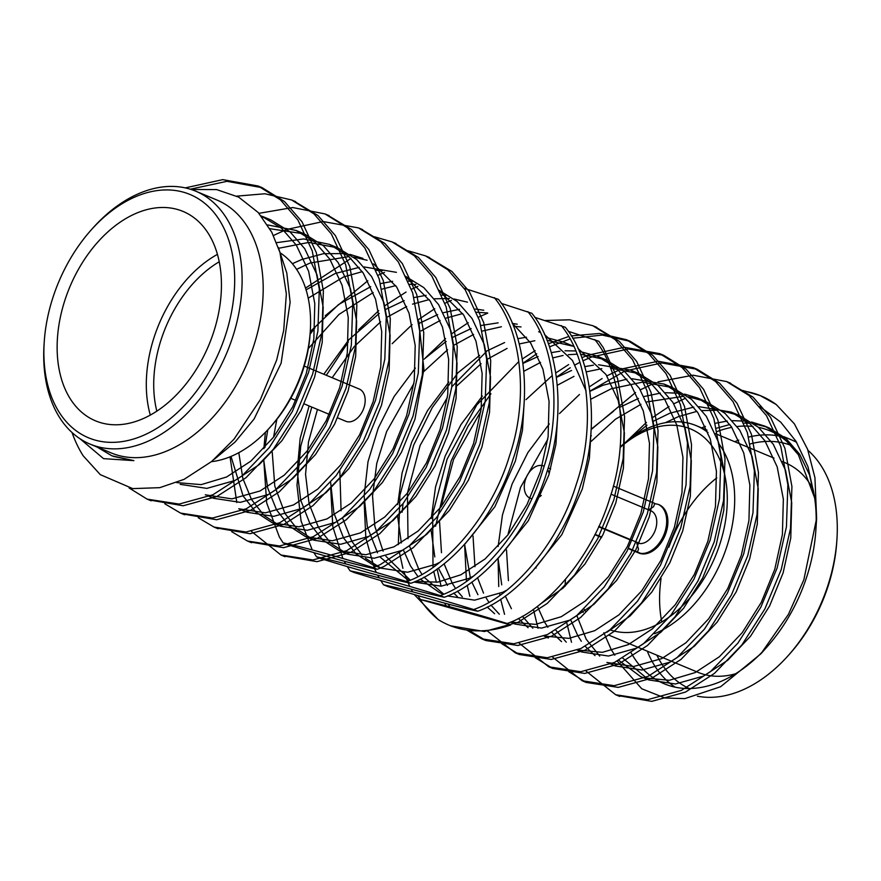 <?xml version="1.0" encoding="UTF-8"?>
<svg xmlns="http://www.w3.org/2000/svg" width="881" height="881" viewBox="0 0 881 881"><rect width="100%" height="100%" fill="white"/><g stroke="black" fill="none" stroke-linecap="round" stroke-linejoin="round"><path stroke-width="1.32" d="M464.21 288.296L498.415 299.342C526.067 332.633 532.862 401.648 513.458 457.911C496.477 514.856 451.546 569.291 410.799 583.288C390.305 578.982 360.241 570.734 320.64 558.543L316.576 556.847C337.071 561.153 367.124 569.401 406.736 581.592L410.799 583.288M501.344 303.394L531.882 313.317C559.534 346.607 566.34 415.623 546.925 471.886C529.944 528.831 485.013 583.255 444.266 597.263C423.772 592.957 393.719 584.698 354.107 572.507L350.043 570.811C370.538 575.128 400.591 583.376 440.203 595.567L444.266 597.263M534.822 317.358L565.349 327.291C593.001 360.571 599.807 429.587 580.392 485.849C563.411 542.806 518.48 597.23 477.733 611.227C457.239 606.921 427.186 598.673 387.574 586.482L383.51 584.786C404.005 589.092 434.058 597.351 473.681 609.531L477.733 611.227M568.289 331.333L598.816 341.255L603.166 347.411L617.537 378.367L624.585 416.647L623.164 458.605L613.859 499.824L597.549 539.073L574.621 574.952L547.145 603.507L518.127 622.228L484.374 631.512L450.687 625.829M373.269 567.617L377.332 569.313C356.838 565.007 326.774 556.759 287.162 544.568L283.109 542.872C303.604 547.178 333.657 555.437 373.269 567.617L380.196 564.644L409.213 545.923L436.679 517.378L459.607 481.489L475.927 442.24L485.233 401.02L486.642 359.074L479.605 320.783L465.234 289.838L447.801 269.729L425.479 255.864L407.958 250.755M420.193 599.465C440.621 603.937 469.606 611.954 507.148 623.506L510.683 624.981A165.87 110.125 112.7 0 1 448.892 625.114A165.87 110.125 112.7 0 1 438.209 619.585C430.567 613.154 424.565 606.447 420.193 599.465L510.683 624.981M79.929 438.683L103.529 458.638L133.89 460.631L113.264 456.391M278.363 247.528L286.788 272.956L290.135 302.26L281.116 363.225L254.091 419.015L235.128 441.987L214.38 459.188M261.932 216.902L270.919 219.953L289.882 231.692L304.716 248.673L317.006 274.784L323.162 307.073L322.204 342.445L314.594 377.189L301.082 410.282L282.041 440.544L259.179 464.65L234.985 480.475L206.837 488.393L180.198 484.341M269.85 228.697L304.385 233.928L323.349 245.667L338.183 262.637L350.473 288.759L356.629 321.047L355.671 356.42L348.061 391.164L334.549 424.246L315.508 454.519L292.646 478.625L268.452 494.45L240.304 502.357L213.665 498.305L209.182 496.432M278.627 248.277L308.857 242.407L337.852 247.891L356.816 259.642L371.65 276.612L383.94 302.723L390.096 335.011L389.138 370.383L381.528 405.139L368.027 438.22L348.975 468.494L326.113 492.6L301.919 508.425L273.771 516.332L247.132 512.279L238.773 508.789L265.412 512.841L293.549 504.923L317.744 489.098L340.606 465.003L359.657 434.729L373.159 401.637L380.779 366.892L381.726 331.52L375.57 299.232L363.28 273.121L348.458 256.151L329.483 244.4L303.681 238.938L276.557 242.671M296.589 269.366L310.057 263.023L348.953 256.58M353.655 257.076L367.08 260.258M418.728 321.091L423.893 369.117L414.995 419.103L401.494 452.195L382.442 482.458L359.58 506.564L335.386 522.389L307.249 530.307L280.599 526.254L264.091 515.539L251.481 499.483L242.848 478.449L238.806 452.691M308.196 298.196L343.524 276.997L362.278 271.634M376.209 270.346L382.42 270.544M404.786 275.841L423.761 287.58L438.584 304.551L450.874 330.672L457.03 362.961L456.083 398.333L448.462 433.078L434.961 466.159L415.909 496.432L393.047 520.539L368.853 536.364L340.716 544.271L314.077 540.218L297.558 529.503L284.959 513.458L274.806 486.213L272.229 452.173M273.562 437.196L276.843 419.334M308.339 348.568L338.943 314.462L373.214 292.536M382.024 289.133L395.745 285.609M409.687 284.31L415.887 284.519M438.253 289.805L457.228 301.555L472.051 318.526L484.352 344.636L490.508 376.925L489.55 412.297L481.929 447.041L468.428 480.134L449.387 510.407L426.514 534.514L402.331 550.339L374.183 558.246L347.543 554.193L331.036 543.478L318.426 527.433L309.077 503.69L305.553 474.33L308.515 441.866L317.457 409.434M332.181 377.74L354.151 346.662L380.68 321.807M387.618 316.929L406.681 306.511M412.572 304.132L429.223 299.573M434.454 298.813L449.354 298.483M454.067 298.989L467.481 302.172M524.393 398.895L522.455 430.369L515.396 461.016L494.891 506.729L464.794 544.238M439.608 562.386L435.798 564.303L407.65 572.221L381.01 568.168L365.461 558.323M361.948 554.931L351.893 541.397L342.753 518.491M341.079 510.782L339.835 470.773M421.085 330.904L440.148 320.486M446.039 318.096L462.69 313.548M476.621 312.259L487.534 312.953M557.86 412.87L555.922 444.343L548.863 474.991L528.358 520.693L498.261 558.213M473.075 576.361L469.265 578.277L441.117 586.184L414.477 582.132M410.249 580.15L385.911 556.307M383.114 551.209L374.832 526.276L372.553 496.146L376.738 463.527L386.638 431.514L413.905 383.422M423.772 371.573L447.614 349.746M454.552 344.878L473.615 334.45M482.425 331.047L501.399 326.752M513.502 326.278L521.001 326.928M538.654 331.719L540.251 332.412M544.48 334.472L572.463 360.439L586.074 390.944M591.327 426.845L589.389 458.307L582.33 488.955L561.825 534.668L531.728 572.176M506.542 590.325L502.732 592.252L474.584 600.159L447.515 595.93M443.716 594.124L423.992 577.143M421.955 574.313L418.827 569.346L409.698 546.44M408.013 538.72L407.44 493.041L420.105 445.478L447.372 397.386M457.239 385.537L481.081 363.721M488.019 358.842L507.082 348.424M519.272 343.942L534.866 340.727M546.969 340.242L573.718 346.376M577.958 348.447L605.93 374.414L618.22 400.525L624.376 432.813L623.418 468.185L615.808 502.93L602.945 534.734L584.929 564.082L563.223 587.935L540.009 604.3M462.349 596.844L457.459 591.107M455.422 588.288L452.294 583.31L444.079 563.763M441.48 552.695L439.564 522.026M440.907 507.06L453.572 459.453L480.839 411.361M523.898 371.264L540.549 362.399M552.739 357.917L563.091 355.461M568.333 354.702L577.022 354.173M580.436 354.217L605.599 359.668L624.563 371.408L639.397 388.378L651.687 414.499L657.843 446.788L656.885 482.16L649.275 516.905L635.763 549.986L616.722 580.26L593.86 604.366L569.666 620.191L541.518 628.098L514.878 624.045L510.65 622.063M499.329 614.2L490.926 605.082M488.889 602.263L486.312 598.221M483.526 593.122L477.546 577.727M474.947 566.67L473.031 536M557.365 385.239L574.016 376.363M586.206 371.881L601.8 368.665M610.489 368.137L639.066 373.632L658.041 385.382L672.864 402.353L685.154 428.463L691.31 460.752L690.352 496.124L682.742 530.869L669.879 562.684L651.863 592.021L630.168 615.885L606.954 632.239M548.345 638.02L544.117 636.038M532.796 628.175L522.367 616.226M508.414 580.634L506.509 549.964M507.841 534.998L520.517 487.391L547.773 439.3M590.832 399.203L611.271 388.763L642.491 382.134L672.533 387.607L691.508 399.346L706.331 416.328L718.621 442.438L724.777 474.727L723.83 510.099L716.209 544.843L702.708 577.925L683.656 608.198L660.794 632.305L636.6 648.13L608.463 656.037L581.812 651.995L577.595 650.002M566.263 642.15L555.834 630.201M591.118 441.425L615.445 419.235L640.95 404.313M646.852 401.923L683.634 396.285M688.347 396.78L706 401.582L724.975 413.321L739.798 430.291L752.099 456.413L758.244 488.702L757.297 524.074L749.676 558.818L736.175 591.9L717.123 622.173L694.261 646.28L670.078 662.105L641.93 670.012L615.29 665.959L611.062 663.977M599.73 656.114L586.173 639.199L576.846 615.544M665.397 422.693L678.216 416.702L696.959 411.35M702.201 410.579L717.101 410.26M721.814 410.755L739.467 415.546L758.442 427.296L773.265 444.266L785.566 470.377L791.722 502.666L790.764 538.038L783.143 572.782L769.642 605.875L750.601 636.148L727.728 660.243L703.545 676.079L675.397 683.986L648.757 679.934L622.768 658.14M133.89 460.631L111.931 455.84L97.042 447.019M261.106 215.878L281.513 228.201L296.346 245.182L308.636 271.293L314.792 303.582L313.834 338.954L306.225 373.698L292.723 406.78L273.672 437.053L250.81 461.159L226.615 476.984L201.187 484.627L176.674 482.601M267.604 224.93L296.016 230.437L314.991 242.176L329.813 259.146L342.103 285.268L348.259 317.556L347.301 352.929L339.692 387.673L326.19 420.755L307.139 451.028L284.277 475.134L260.082 490.959L231.945 498.866L205.295 494.814M292.36 263.705L301.687 259.532L323.459 253.695L345.297 253.574M349.878 254.367L362.95 258.375M373.522 263.882L396.747 287.096L409.048 313.207L415.204 345.495L414.246 380.867L406.626 415.612L393.124 448.693L374.084 478.967L351.211 503.073L327.027 518.898L298.879 526.805L272.24 522.763L255.732 512.048L243.123 495.992L231.02 456.435M306.07 289.86L335.165 273.506L359.151 267.384M364.249 266.954L396.417 272.339M406.989 277.856L430.214 301.06L442.515 327.181L448.671 359.47L447.713 394.842L440.093 429.587L426.591 462.668L407.551 492.942L384.689 517.048L360.494 532.873L332.346 540.78L305.707 536.727L289.199 526.012L276.59 509.967L267.648 487.821L263.793 460.587M263.86 448.682L265.39 432.318M310.255 331.619L338.568 304.54L370.736 286.666M380.592 283.583L392.629 281.347M408.388 281.094L412.231 281.524M440.456 291.831L463.692 315.035L475.982 341.145L482.138 373.434L481.18 408.806L473.56 443.55L460.058 476.643L441.018 506.905L418.156 531.012L393.961 546.837L365.813 554.755L339.174 550.702L322.666 539.987L310.057 523.942L300.707 500.199L297.183 470.839L300.157 438.375L309.099 405.943M323.812 374.238L348.887 339.681L379.248 313.438M385.867 309.341L404.203 300.641M414.059 297.558L426.096 295.322M441.855 295.069L445.698 295.487M381.01 568.168L372.641 564.677L356.133 553.962L343.524 537.906L333.921 513.116L330.65 482.348M419.334 323.316L437.67 314.605M443.385 312.689L459.563 309.297M475.322 309.033L483.757 310.244M512.169 323.074L530.626 342.973L542.916 369.095L549.072 401.384L548.114 436.745L540.505 471.5L526.992 504.582L507.952 534.855L485.09 558.961L460.895 574.786L437.725 582.121L415.105 581.504M410.216 580.161L406.108 578.641L380.537 557.442M377.542 552.816L367.344 526.871L364.117 495.805L368.016 461.655L378.268 428.012L394.027 396.67L415.403 368.082M424.025 359.195L446.182 341.388M452.801 337.291L471.137 328.58M480.993 325.496L498.128 322.842M512.302 323.393L517.224 324.219M443.462 594.235L439.575 592.616L420.237 579.092M417.924 576.504L410.458 565.855L403.344 549.843M401.329 542.949L397.672 516.464M397.727 504.56L402.077 472.943L411.746 441.987L427.494 410.645L448.87 382.046M457.503 373.159L479.66 355.351M486.268 351.255L504.604 342.555M517.808 338.678L526.497 337.236M545.768 337.357L563.763 342.202L572.132 345.693M457.492 596.745L453.704 593.067M447.471 585.391L438.353 568.091M437.009 564.391L436.811 563.807M434.796 556.913L431.139 530.439M431.205 518.535L435.544 486.918L445.213 455.962L460.961 424.609L482.336 396.021M523.028 363.379L538.082 356.519M551.275 352.642L559.964 351.211M565.062 350.781L575.733 350.946M579.235 351.332L597.23 356.166L616.204 367.917L631.027 384.887L643.317 411.009L649.473 443.297L648.515 478.658L640.905 513.414L627.404 546.495L608.353 576.769L585.491 600.875L561.296 616.7L535.461 624.387L510.617 622.074M494.626 613.716L487.182 607.031M477.943 594.73L471.82 582.066M470.476 578.365L464.606 544.436L466.467 581.284M556.495 377.354L571.549 370.494M584.742 366.617L593.431 365.175M598.529 364.756L630.697 370.141L649.671 381.88L664.494 398.862L676.784 424.972L682.94 457.261L681.993 492.633L674.372 527.378L660.871 560.47L641.82 590.733L618.958 614.839L594.763 630.664L568.939 638.362L544.095 636.049M528.093 627.69L518.325 618.418M511.409 608.705L505.287 596.03M503.943 592.329L503.756 591.757M501.73 584.863L498.073 558.411M498.139 546.473L502.478 514.856L512.147 483.9L527.895 452.559L549.281 423.959M589.962 391.329L602.912 385.272L626.898 379.149M631.996 378.72L664.164 384.116L683.138 395.855L697.961 412.837L710.262 438.947L716.418 471.236L715.46 506.608L707.839 541.352L694.338 574.434L675.298 604.707L652.425 628.814L628.241 644.639L602.406 652.325L577.562 650.024M561.56 641.654L551.792 632.393M547.872 627.305L544.337 621.733L537.41 606.304M591.371 429.047L613.528 411.24M620.147 407.143L638.483 398.432M644.198 396.505L660.365 393.124M665.463 392.695L679.978 393.289M684.57 394.071L697.631 398.08L716.605 409.83L731.439 426.8L743.729 452.922L749.885 485.2L748.927 520.572L741.306 555.327L727.805 588.409L708.765 618.682L685.903 642.789L661.708 658.614L633.56 666.521L606.921 662.468M595.027 655.629L585.27 646.368M581.339 641.269L577.804 635.708L570.877 620.279M625.686 442.218L646.995 425.204M653.614 421.107L669.846 413.211L693.843 407.088M698.941 406.67L731.098 412.055L750.072 423.794L764.906 440.775L777.196 466.886L783.352 499.175L782.394 534.547L774.773 569.291L761.272 602.384L742.231 632.646L719.37 656.752L695.175 672.577L669.34 680.275L644.496 677.963M648.757 679.934L640.388 676.443L618.737 660.332M614.806 655.244L611.271 649.682L603.837 632.701M701.584 427.88L705.417 426.382M715.273 423.287L727.31 421.063M732.408 420.633L746.912 421.228M751.504 422.01L764.576 426.03L783.539 437.769L798.373 454.739L815.09 499.098L807.987 466.732L796.006 441.315L780.709 422.131L759.829 406.559M716.561 428.232L729.864 424.499M743.993 423.056L749.434 423.254M753.993 423.761L766.933 427.065M764.576 426.03L769.08 427.913L785.984 438.419L799.673 454.288L809.518 474.837L815.09 499.098M90.941 230.227L92.637 228.322A137.062 90.996 112.7 0 1 195.703 191.166A137.062 90.996 112.7 0 1 226.869 352.697A137.062 90.996 112.7 0 1 90.104 444.123A137.062 90.996 112.7 0 1 44.05 344.713L44.215 342.169A131.82 87.516 -67.3 0 0 150.871 431.767A131.82 87.516 -67.3 0 0 229.644 243.046A131.82 87.516 -67.3 0 0 90.941 230.227A131.82 87.516 -67.3 0 0 54.71 292.283A131.82 87.516 -67.3 0 0 44.215 342.169M195.703 191.166L216.781 199.965A137.062 90.996 112.7 0 1 251.922 351.244A137.062 90.996 112.7 0 1 111.182 452.922L90.104 444.123M66.471 295.598A113.484 75.348 -67.3 0 0 95.566 420.865A113.484 75.348 -67.3 0 0 208.819 345.154A113.484 75.348 -67.3 0 0 183.006 211.407A113.484 75.348 -67.3 0 0 66.471 295.598M150.31 415.116A113.484 75.348 112.7 0 1 155.629 332.82A113.484 75.348 112.7 0 1 217.42 254.367M280.07 252.792A113.484 75.348 112.7 0 1 310.299 330.926A113.484 75.348 112.7 0 1 270.06 427.307A113.484 75.348 112.7 0 1 211.462 461.655M219.204 261.778A108.253 71.868 -67.3 0 0 162.611 335.276A108.253 71.868 -67.3 0 0 156.84 411.174M270.06 427.307L271.755 425.413A108.253 71.868 -67.3 0 0 310.134 333.47L310.299 330.926M337.676 417.869L345.815 421.272A17.455 11.596 -67.3 0 0 363.247 409.621A17.455 11.596 -67.3 0 0 359.272 389.05L304.242 366.067M734.732 441.722A137.062 90.996 112.7 0 1 738.785 440.115M748.685 437.075A137.062 90.996 112.7 0 1 779.938 436.227M783.936 436.712L790.896 439.619A137.062 90.996 112.7 0 1 796.677 442.405M807.998 450.356A137.062 90.996 112.7 0 1 836.95 539.029A137.062 90.996 112.7 0 1 788.363 655.42A137.062 90.996 112.7 0 1 697.422 696.21M675.176 687.18A137.062 90.996 112.7 0 1 647.304 651.18M717.299 431.459A137.062 90.996 112.7 0 1 731.803 427.362M737.188 426.536A137.062 90.996 112.7 0 1 753.035 426.481M758.508 427.351A137.062 90.996 112.7 0 1 769.818 430.82A137.062 90.996 112.7 0 1 795.235 450.301M812.866 488.559A137.062 90.996 112.7 0 1 816.125 524.647M742.639 390.459L760.215 395.602L776.249 404.533L794.365 423.827L807.591 449.266L814.947 477.722L816.621 518.446L815.861 530.219A137.062 90.996 112.7 0 1 804.948 582.099A137.062 90.996 112.7 0 1 767.274 646.621L760.942 653.746L720.625 686.728L684.79 698.633L664.946 697.994L641.753 688.777L617.24 661.102M764.168 650.024A137.062 90.996 112.7 0 1 664.219 683.777A137.062 90.996 112.7 0 1 631.203 652.931M656.907 655.189A131.82 87.516 -67.3 0 0 689.294 688.546M788.363 655.42L790.059 653.526A131.82 87.516 -67.3 0 0 836.785 541.573L836.95 539.029M790.841 445.301A131.82 87.516 -67.3 0 0 750.425 443.881M661.069 578.476A113.484 75.348 -67.3 0 0 661.796 621.964M608.837 635.124L697.994 672.335A113.484 75.348 -67.3 0 0 735.602 673.756M812.877 488.625A113.484 75.348 -67.3 0 0 785.434 462.888L782.361 461.6M716.793 477.876A113.484 75.348 -67.3 0 0 668.899 547.079M620.191 446.986A113.484 75.348 112.7 0 1 696.276 425.666A113.484 75.348 112.7 0 1 708.005 432.549M719.182 444.233A113.484 75.348 112.7 0 1 726.098 548.819A113.484 75.348 112.7 0 1 654.484 633.736M583.178 612.438A113.484 75.348 112.7 0 1 582.22 610.852M584.059 609.167A108.253 71.868 -67.3 0 0 585.314 610.973M609.949 629.816A108.253 71.868 -67.3 0 0 727.078 506.399A108.253 71.868 -67.3 0 0 620.147 447.46M628.329 548.654L638.857 553.048A26.188 17.389 -67.3 0 0 664.99 535.582A26.188 17.389 -67.3 0 0 659.032 504.714L658.14 504.35A26.188 17.389 -67.3 0 1 664.538 533.115A26.188 17.389 -67.3 0 1 640.685 553.356L628.516 548.279M658.415 504.483A26.188 17.389 -67.3 0 0 654.638 503.811M595.049 534.304L601.745 537.102M613.319 486.092L654.781 503.403L653.603 506.707L648.218 510.165M598.838 526.386L640.024 543.577A17.455 11.596 -67.3 0 0 655.321 530.032A17.455 11.596 -67.3 0 0 651.577 511.112L611.029 494.186M636.666 542.63L638.505 549.105L637.47 552.013M630.543 540.075L598.662 526.772M541.275 495.463A17.455 11.596 112.7 0 1 536.881 498.128M531.794 498.701A17.455 11.596 112.7 0 1 530.164 498.217A17.455 11.596 112.7 0 1 525.505 479.495A17.455 11.596 112.7 0 1 540.989 465.399A17.455 11.596 112.7 0 1 543.61 465.994A17.455 11.596 112.7 0 1 544.095 466.214M547.641 469.606A17.455 11.596 112.7 0 1 549.215 473.89M191.188 189.481L216.627 189.58L238.718 197.157L258.144 212.453L271.777 232.232L280.004 252.572L286.347 293.957L283.704 330.397L276.689 359.966L260.369 399.578L234.071 439.123L211.726 461.435L184.052 479.363L159.769 487.667L132.723 488.614L100.302 474.65L83.155 455.763A165.87 110.125 -67.3 0 1 72.044 432.527M816.621 518.446L803.857 579.731L788.484 614.255L760.942 653.746M776.249 404.533A165.87 110.125 -67.3 0 0 761.03 395.932A165.87 110.125 -67.3 0 0 743.443 391.043M283.109 542.872L279.343 536.958L266.69 502.974L263.793 460.422M264.917 447.526L267.758 429.84M310.079 334.207L314.891 327.908M325.199 315.783L367.817 280.764M378.026 275.301L384.457 272.394M185.296 187.884L222.728 179.636L258.133 186.012L280.466 199.877L297.888 219.975L312.259 250.931L319.307 289.221L317.887 331.168L308.581 372.388L292.272 411.636L269.344 447.515L241.868 476.07L212.85 494.792L179.107 504.075L147.105 499.131L129.122 487.986M236.758 196.133L264.939 193.765L291.589 199.976L313.922 213.841L331.355 233.95L345.726 264.906L352.774 303.185L351.354 345.143L342.048 386.363L325.739 425.6L302.811 461.49L275.346 490.045L246.317 508.755L212.552 518.05L180.55 513.094L164.78 503.767M258.926 213.323L292.756 207.542L325.034 213.929L347.389 227.805L364.822 247.924L379.193 278.87L386.241 317.16L384.821 359.107L375.515 400.326L359.206 439.575L336.278 475.465L308.813 504.009L279.784 522.73L246.019 532.014L214.017 527.069L198.247 517.742M273.418 235.513L286.292 229.556L323.118 221.549L358.512 227.904L380.856 241.779L398.3 261.888L412.66 292.844L419.708 331.135L418.288 373.081L408.982 414.301L392.673 453.55L369.745 489.429L342.28 517.984L313.251 536.705L279.508 545.989L247.506 541.044L231.714 531.706M374.491 236.78L392.012 241.89L414.334 255.765L431.767 275.863L446.138 306.819L453.175 345.099L451.766 387.056L442.449 428.276L426.14 467.514L403.212 503.403L375.747 531.959L346.718 550.669L312.975 559.964L280.995 555.019L251.459 531.43M236.802 502.533L230.04 456.832M305.509 288.098L350.99 258.419M438.209 619.585L414.224 594.521M412.638 591.845L411.174 589.158M409.786 586.416L408.057 582.682M407.463 581.306L404.148 572.397M402.903 568.344L399.269 551.726M398.333 544.623L399.93 495.188L413.685 445.092L432.241 407.606L457.503 373.401M545.031 320.508L569.611 319.803L592.792 325.706L615.136 339.581L632.569 359.69L646.94 390.646L653.988 428.926L652.568 470.883L643.262 512.103L626.953 551.341L604.025 587.231L576.559 615.786L547.53 634.496L513.777 643.791L481.786 638.846L466.677 630.036M446.116 605.82L444.641 603.122M436.37 582.308L433.716 571.284M433 567.309L432.67 514.064L447.152 459.067L476.797 404.919L518.744 361.617M522.378 358.941L535.163 350.616M548.323 343.766L568.597 336.542M571.251 335.892L599.532 333.47L626.259 339.681L648.603 353.545L666.047 373.665L680.407 404.61L687.455 442.901L686.035 484.847L676.729 526.067L660.42 565.316L637.492 601.205L610.026 629.75L580.997 648.471L547.255 657.755L515.253 652.821L486.686 630.477M469.837 596.283L467.183 585.259M526.012 399.611L552.211 375.592M555.845 372.905L568.63 364.591M581.79 357.741L587.517 355.296L624.332 347.29L659.726 353.644L682.07 367.52L699.514 387.629L713.874 418.585L720.922 456.865L719.513 498.822L710.196 540.042L693.887 579.291L670.959 615.169L643.493 643.725L614.464 662.446L580.722 671.729L548.731 666.785L519.206 643.207M504.549 614.31L500.65 599.223M499.934 595.259L499.67 593.64M498.734 586.537L498.062 558.433M559.479 413.574L579.467 394.49M589.312 386.88L602.097 378.555M606.877 375.879L618.737 370.185M621.623 369.007L658.129 361.254L693.193 367.619L715.537 381.484L732.981 401.604L747.352 432.56L754.389 470.839L752.98 512.797L743.663 554.017L727.354 593.254L704.426 629.144L676.96 657.7L647.931 676.41L614.189 685.693L582.198 680.76L552.673 657.171M538.016 628.274L533.401 609.223M591.173 429.51L635.564 392.53M640.344 389.854L652.204 384.16M657.997 381.869L693.083 375.196L726.649 381.583L749.004 395.459L766.448 415.568L780.819 446.524L787.856 484.814L786.447 526.761L777.141 567.981L760.821 607.229L737.893 643.119L710.427 671.663L681.409 690.385L647.656 699.668L615.665 694.735L586.14 671.146M571.494 642.249L566.868 623.197M564.996 586.339L565.481 579.489M626.083 441.888L646.412 422.428M652.612 417.506L669.031 406.504M673.811 403.817L685.671 398.135M594.763 339.559C622.415 372.85 629.21 441.866 609.795 498.128C592.814 555.074 547.883 609.509 507.148 623.506M383.51 584.786L380.757 580.557M379.171 577.87L377.707 575.183M376.319 572.441L374.59 568.708M374.304 568.058L365.824 537.928L364.183 502.511M425.611 357.697L445.599 338.601M451.799 333.679L468.229 322.677M478.427 317.215L487.755 313.118M561.285 325.596C588.937 358.875 595.743 427.891 576.328 484.154C559.347 541.11 514.416 595.534 473.681 609.531M350.043 570.811L347.29 566.582M345.704 563.895L344.24 561.208M342.852 558.466L332.82 526.739L330.716 488.537M392.144 343.722L412.132 324.626M418.53 319.561L434.762 308.702M444.96 303.251L451.391 300.333M527.818 311.621C555.471 344.911 562.276 413.927 542.861 470.19C525.88 527.135 480.949 581.559 440.203 595.567M316.576 556.847L313.823 552.607M312.237 549.931L301.049 520.935L296.985 485.233L300.795 445.995L311.797 407.066M326.311 375.284L348.358 341.872M358.677 329.747L378.665 310.663M385.063 305.586L406.064 292.051M411.493 289.276L417.924 286.358M494.351 297.646C522.004 330.937 528.809 399.952 509.394 456.215C492.413 513.16 447.482 567.595 406.736 581.592M420.402 599.509L417.913 595.611M402.132 512.18L403.024 503.646M451.799 386.803L486.367 351.64M594.84 326.598L619.2 341.277L636.633 361.386L651.004 392.342L658.052 430.622L656.631 472.579L647.326 513.799L631.016 553.037L608.088 588.926L580.612 617.482L551.594 636.192L517.83 645.487L485.827 640.531L469 630.344M449.762 606.778L448.33 604.113M441.084 586.184L437.064 569.005M435.599 526.155L451.215 460.763L468.152 425.986L490.937 393.785M522.995 363.17L536.782 353.777M549.425 346.861L569.963 338.965M572.661 338.238L602.263 335.088L630.311 341.365L652.667 355.241L670.1 375.361L684.471 406.306L691.519 444.597L690.098 486.543L680.793 527.763L664.483 567.012L641.555 602.901L614.09 631.446L585.061 650.167L551.297 659.451L519.294 654.495L501.752 643.714M556.462 377.145L570.249 367.74M575.194 364.855L579.885 362.333M582.892 360.825L591.569 356.992L628.384 348.986L663.789 355.34L686.134 369.216L703.578 389.325L717.938 420.281L724.986 458.56L723.565 500.518L714.26 541.738L697.95 580.986L675.022 616.865L647.557 645.421L618.528 664.142L584.775 673.425L552.772 668.481L535.219 657.689M589.94 391.109L625.047 370.956L661.873 362.95L697.278 369.326L719.612 383.191L737.045 403.3L751.416 434.256L758.453 472.535L757.043 514.493L747.727 555.713L731.417 594.95L708.489 630.84L681.024 659.395L651.995 678.106L618.253 687.389L586.261 682.456L568.686 671.652M536 568.069L536.077 567.221M590.611 436.558L591.338 435.699M728.708 382.475L753.09 397.166L770.512 417.264L784.883 448.22L791.92 486.51L790.51 528.457L781.194 569.677L764.884 608.925L741.956 644.815L714.491 673.359L685.473 692.081L651.72 701.364L617.68 695.527M190.296 189.206L226.957 181.321L262.186 187.697L284.519 201.573L301.952 221.671L316.323 252.627L323.371 290.917L321.95 332.864L312.645 374.084L296.335 413.332L273.407 449.211L245.931 477.766L216.913 496.488L183.171 505.771L149.12 499.934M293.626 200.857L317.997 215.548L335.419 235.645L349.79 266.602L356.838 304.881L355.417 346.839L346.112 388.058L329.802 427.296L306.874 463.186L279.398 491.741L250.38 510.451L216.638 519.746L182.587 513.909M327.093 214.821L351.464 229.512L368.886 249.62L383.257 280.565L390.305 318.856L388.884 360.803L379.579 402.022L363.269 441.271L340.341 477.161L312.876 505.705L283.847 524.426L250.094 533.71L216.065 527.884M360.56 228.796L384.92 243.475L402.353 263.584L416.724 294.54L423.772 332.831L422.351 374.777L413.046 415.997L396.736 455.246L373.808 491.124L346.343 519.68L317.314 538.401L283.55 547.685L249.532 541.848M394.027 242.771L418.387 257.439L435.831 277.559L450.191 308.515L457.239 346.795L455.818 388.752L446.513 429.972L430.203 469.21L407.275 505.099L379.81 533.655L350.781 552.365L317.028 561.66L282.999 555.823M427.494 256.734L451.865 271.425L469.298 291.534L483.669 322.479L490.706 360.77L489.296 402.716L479.98 443.936L463.67 483.184L440.742 519.074L413.277 547.619L384.248 566.34L377.332 569.313M270.919 219.953L262.549 216.462M304.385 233.928L296.016 230.437M337.852 247.891L329.483 244.4M280.599 526.254L272.24 522.763M314.077 540.218L305.707 536.727M347.543 554.193L339.174 550.702M409.984 580.26L406.108 578.641M605.599 359.668L597.23 356.166M639.066 373.632L630.697 370.141M672.533 387.607L664.164 384.116M581.812 651.995L577.33 650.123M706 401.582L697.631 398.08M615.29 665.959L610.797 664.087M739.467 415.546L731.098 412.055M329.307 414.378L304.198 403.894M295.84 400.403L290.785 398.3M696.276 425.666L707.058 430.17M715.427 433.661L773.992 458.109M594.851 534.69L601.547 537.476M548.158 467.899L550.669 468.945M429.543 257.56L425.479 255.864M396.076 243.585L392.012 241.89M362.609 229.622L358.545 227.926M329.131 215.647L325.078 213.951M295.664 201.672L291.611 199.976M262.197 187.708L258.133 186.012M285.015 556.704L280.951 555.008M251.548 542.729L247.484 541.033M218.081 528.765L214.017 527.069M184.614 514.79L180.55 513.094M151.147 500.815L147.083 499.12M761.03 395.932L760.149 395.569M730.756 383.301L726.693 381.605M697.289 369.326L693.226 367.63M663.822 355.362L659.759 353.666M630.356 341.388L626.292 339.692M596.878 327.413L592.825 325.717M619.695 696.419L615.643 694.724M586.228 682.445L582.165 680.749M552.761 668.47L548.698 666.774M519.294 654.506L515.231 652.81M485.827 640.531L481.764 638.835M452.36 626.556L448.892 625.114"/></g></svg>
